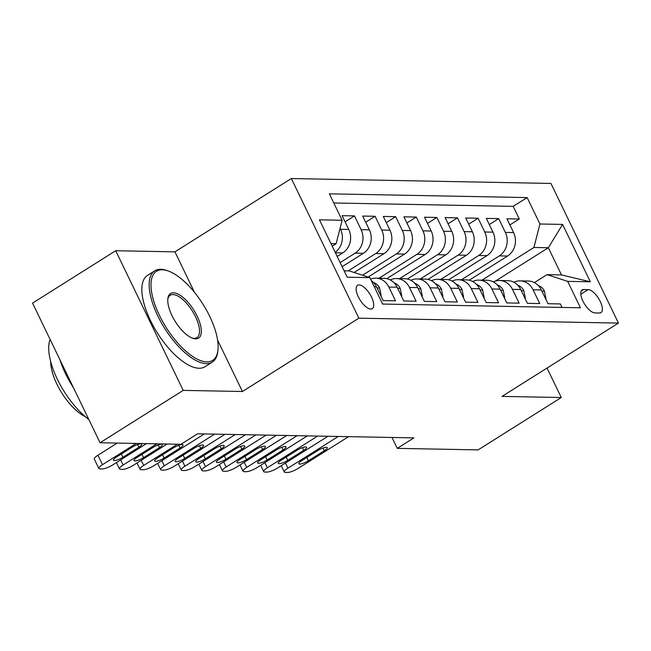 <?xml version="1.0" encoding="UTF-8"?>
<svg xmlns="http://www.w3.org/2000/svg" width="651" height="651" viewBox="0 0 651 651"><rect width="100%" height="100%" fill="white"/><g stroke="black" fill="none" stroke-linecap="round" stroke-linejoin="round"><path stroke-width="0.98" d="M370.769 309.062A13.817 5.713 57.8 0 0 372.291 308.672A13.817 5.713 57.8 0 0 370.696 295.513A13.817 5.713 57.8 0 0 359.092 284.902A13.817 5.713 57.8 0 0 357.57 285.293A13.817 5.713 57.8 0 0 359.165 298.459A13.817 5.713 57.8 0 0 370.769 309.062M194.527 292.389L174.932 251.847L115.699 250.733L32.55 303.106L100.059 442.753L180.929 444.283L197.562 433.81L413.898 437.887L397.265 448.36L478.135 449.89L561.276 397.517L547.043 368.059M174.932 251.847L291.339 178.537L550.941 183.436L618.45 323.083L358.847 318.184L291.339 178.537M374.284 286.774L376.498 286.814L383.162 300.591L395.523 300.827L388.859 287.05L397.102 287.205A17.268 15.176 -88.9 0 0 384.123 278.319L375.879 278.164A17.268 15.176 91.1 0 1 388.859 287.05M397.102 287.205L403.758 300.982L416.127 301.218L409.463 287.441L417.706 287.596A17.268 15.176 -88.9 0 0 404.727 278.709L396.483 278.555A17.268 15.176 91.1 0 1 409.463 287.441M417.706 287.596L424.362 301.372L436.731 301.6L430.067 287.823L438.31 287.978A17.268 15.176 -88.9 0 0 425.331 279.1L417.088 278.937A17.268 15.176 91.1 0 1 430.067 287.823M438.31 287.978L444.967 301.755L457.327 301.991L450.671 288.214L458.914 288.369A17.268 15.176 -88.9 0 0 445.935 279.482L437.692 279.328A17.268 15.176 91.1 0 1 450.671 288.214M458.914 288.369L465.571 302.145L477.932 302.381L471.275 288.605L479.518 288.759A17.268 15.176 -88.9 0 0 466.539 279.873L458.296 279.718A17.268 15.176 91.1 0 1 471.275 288.605M479.518 288.759L486.175 302.536L498.536 302.772L491.879 288.995L500.123 289.15A17.268 15.176 -88.9 0 0 487.143 280.264L478.9 280.109A17.268 15.176 91.1 0 1 491.879 288.995M500.123 289.15L506.779 302.927L519.14 303.154L512.483 289.378L520.719 289.54A17.268 15.176 -88.9 0 0 507.747 280.654L499.504 280.491A17.268 15.176 91.1 0 1 512.483 289.378M520.719 289.54L527.383 303.309L539.744 303.545L533.088 289.768A17.268 15.176 -88.9 0 0 520.108 280.882A17.268 15.176 -88.9 0 0 513.899 282.265M469.216 280.199L507.585 256.03A17.268 15.176 -88.9 0 0 513.59 232.553L506.934 218.777L519.295 219.013L509.904 224.929M461.396 279.775L499.35 255.876A17.268 15.176 -88.9 0 0 505.347 232.399L498.69 218.622L489.3 224.538M498.69 218.622L486.33 218.386L492.986 232.163A17.268 15.176 -88.9 0 1 486.981 255.64L448.612 279.808M428.008 279.417L466.376 255.257A17.268 15.176 -88.9 0 0 472.382 231.78L465.725 218.004L478.086 218.231L468.696 224.147M407.412 279.027L445.78 254.866A17.268 15.176 -88.9 0 0 451.778 231.39L445.121 217.613L457.482 217.841L448.091 223.757M386.808 278.644L425.176 254.476A17.268 15.176 -88.9 0 0 431.182 230.999L424.517 217.222L436.878 217.458L427.487 223.374M368.108 277.057L404.572 254.085A17.268 15.176 -88.9 0 0 410.578 230.609L403.913 216.832L416.274 217.068L406.883 222.984M354.12 272.492L383.968 253.695A17.268 15.176 -88.9 0 0 389.973 230.218L383.309 216.449L395.67 216.677L386.287 222.593M342.117 266.69L363.364 253.312A17.268 15.176 -88.9 0 0 369.369 229.836L362.705 216.059L375.074 216.287L365.683 222.203M337.169 256.445L342.76 252.922A17.268 15.176 -88.9 0 0 348.765 229.445L342.109 215.668L354.469 215.904L345.079 221.812M588.178 289.605L583.646 289.516A13.386 5.534 57.8 0 0 582.165 289.89A13.386 5.534 57.8 0 0 583.719 302.642A13.386 5.534 57.8 0 0 594.957 312.919L599.49 313.001A13.386 5.534 57.8 0 0 600.963 312.626A13.386 5.534 57.8 0 0 599.416 299.875A13.386 5.534 57.8 0 0 588.178 289.605L580.806 294.244M344.11 270.816L349.261 270.914L369.866 277.627L382.633 304.05L580.432 307.785L567.656 281.362L547.052 274.641L534.406 282.607M369.866 277.627L347.203 277.204L319.47 219.826L342.133 220.258L329.357 193.835L527.147 197.57L539.923 223.993L562.586 224.416L590.319 281.785L567.656 281.362M340.139 262.589L355.12 253.158L363.364 253.312M348.187 270.889L375.725 253.54L383.968 253.695M362.509 275.235L396.329 253.931L404.572 254.085M378.988 278.221L416.933 254.321L425.176 254.476M399.584 278.612L437.537 254.712L445.78 254.866M420.188 279.002L458.141 255.094L466.376 255.257M440.792 279.385L478.745 255.485L486.981 255.64M519.295 219.013L513.183 206.367L333.776 202.982M340.066 228.338L340.522 229.29A17.268 15.176 91.1 0 1 335.175 252.328M354.469 215.904L361.126 229.681A17.268 15.176 91.1 0 1 355.12 253.158M375.074 216.287L381.73 230.063A17.268 15.176 91.1 0 1 375.725 253.54M395.67 216.677L402.334 230.454A17.268 15.176 91.1 0 1 396.329 253.931M416.274 217.068L422.938 230.845A17.268 15.176 91.1 0 1 416.933 254.321M436.878 217.458L443.543 231.235A17.268 15.176 91.1 0 1 437.537 254.712M457.482 217.841L464.147 231.618A17.268 15.176 91.1 0 1 458.141 255.094M478.086 218.231L484.751 232.008A17.268 15.176 91.1 0 1 478.745 255.485M562.041 307.435L560.348 303.936L547.987 303.7L541.323 289.923A17.268 15.176 -88.9 0 0 528.352 281.037L520.108 280.882M547.052 274.641L561.479 274.917L548.337 247.738L533.918 247.47L539.923 223.993M495.468 281.037L548.337 247.738L562.586 224.416M482 280.166L533.918 247.47M115.699 250.733L183.208 390.388L100.059 442.753M183.208 390.388L242.441 391.503L358.847 318.184M618.45 323.083L502.043 396.402L561.276 397.517M392 437.472L397.265 448.36M332.213 246.2L336.128 243.734L330.977 243.637M513.183 206.367L527.147 197.57M493.295 281.875A17.268 15.176 91.1 0 1 499.504 280.491M472.691 281.484A17.268 15.176 91.1 0 1 478.9 280.109M452.087 281.102A17.268 15.176 91.1 0 1 458.296 279.718M431.483 280.711A17.268 15.176 91.1 0 1 437.692 279.328M410.879 280.321A17.268 15.176 91.1 0 1 417.088 278.937M390.274 279.93A17.268 15.176 91.1 0 1 396.483 278.555M370.59 279.141A17.268 15.176 91.1 0 1 375.879 278.164M376.498 286.814A17.268 15.176 -88.9 0 0 371.265 280.524M342.133 220.258L336.128 243.734M561.479 274.917L590.319 281.785M242.441 391.503L217.58 340.074M545.44 298.435L545.953 298.443L544.366 290.932A11.441 10.05 -88.9 0 0 538.41 285.659M348.562 436.658L298.239 468.354A8.634 2.059 154.2 0 1 287.465 472.463L285.407 472.431A8.634 2.059 154.2 0 1 284.284 471.999A8.634 2.059 154.2 0 1 287.937 468.159L338.268 436.463M308.354 460.778A6.909 1.644 -25.8 0 1 298.842 463.724A6.909 1.644 -25.8 0 1 301.763 460.656L317.729 450.598A6.909 1.644 -25.8 0 1 327.241 447.652A6.909 1.644 -25.8 0 1 324.32 450.72L308.354 460.778L306.767 457.498M206.815 361.875A52.666 21.776 57.8 0 0 217.922 350.262A52.666 21.776 57.8 0 0 202.974 304.22A52.666 21.776 57.8 0 0 167.909 270.857A52.666 21.776 57.8 0 0 162.294 269.783A52.666 21.776 57.8 0 0 159.414 315.353A52.666 21.776 57.8 0 0 206.815 361.875M217.922 350.262L217.751 351.735A53.96 22.313 -122.2 0 1 212.307 362.119A53.96 22.313 -122.2 0 1 206.359 363.632A53.96 22.313 -122.2 0 1 161.041 322.212A53.96 22.313 -122.2 0 1 154.792 270.8A53.96 22.313 -122.2 0 1 160.748 269.278A53.96 22.313 -122.2 0 1 166.501 270.377L167.909 270.857M195.682 338.854A26.333 10.888 -122.2 0 1 192.867 338.317A26.333 10.888 -122.2 0 1 175.339 321.627A26.333 10.888 -122.2 0 1 167.86 298.614A26.333 10.888 -122.2 0 1 173.418 292.804A26.333 10.888 -122.2 0 1 197.123 316.069A26.333 10.888 -122.2 0 1 195.682 338.854M192.151 338.048A25.039 10.351 57.8 0 0 194.136 338.349A25.039 10.351 57.8 0 0 196.895 337.641A25.039 10.351 57.8 0 0 193.998 313.79A25.039 10.351 57.8 0 0 172.971 294.561A25.039 10.351 57.8 0 0 170.212 295.269A25.039 10.351 57.8 0 0 167.795 299.379M212.307 362.119L204.992 366.725A53.96 22.313 -122.2 0 1 199.043 368.246A53.96 22.313 -122.2 0 1 153.726 326.818A53.96 22.313 -122.2 0 1 147.476 275.406L154.792 270.8M85.444 416.778A38.848 16.063 -122.2 0 1 50.697 361.614M73.596 388.012A53.96 22.313 -122.2 0 1 60.063 360.019M88.805 419.472A53.96 22.313 -122.2 0 1 50.119 339.448M524.836 298.044L525.349 298.052L523.762 290.541A11.441 10.05 -88.9 0 0 517.805 285.268M327.966 436.268L277.635 467.963A8.634 2.059 154.2 0 1 266.861 472.081L264.802 472.04A8.634 2.059 154.2 0 1 263.679 471.609A8.634 2.059 154.2 0 1 267.333 467.768L317.664 436.072M287.75 460.387A6.909 1.644 -25.8 0 1 278.237 463.333A6.909 1.644 -25.8 0 1 281.159 460.265L297.125 450.207A6.909 1.644 -25.8 0 1 306.637 447.27A6.909 1.644 -25.8 0 1 303.716 450.337L287.75 460.387L286.171 457.108M504.232 297.653L504.745 297.662L503.158 290.159A11.441 10.05 -88.9 0 0 497.201 284.878M307.362 435.877L257.031 467.581A8.634 2.059 154.2 0 1 246.257 471.69L244.198 471.649A8.634 2.059 154.2 0 1 243.075 471.218A8.634 2.059 154.2 0 1 246.729 467.385L297.059 435.682M267.146 460.005A6.909 1.644 -25.8 0 1 257.633 462.942A6.909 1.644 -25.8 0 1 260.555 459.875L276.52 449.825A6.909 1.644 -25.8 0 1 286.033 446.879A6.909 1.644 -25.8 0 1 283.112 449.947L267.146 460.005L265.567 456.725M483.628 297.263L484.141 297.279L482.554 289.768A11.441 10.05 -88.9 0 0 476.597 284.495M286.757 435.486L236.427 467.19A8.634 2.059 154.2 0 1 225.653 471.3L223.594 471.259A8.634 2.059 154.2 0 1 222.471 470.828A8.634 2.059 154.2 0 1 226.125 466.995L276.455 435.291M246.55 459.614A6.909 1.644 -25.8 0 1 237.029 462.56A6.909 1.644 -25.8 0 1 239.95 459.484L255.916 449.434A6.909 1.644 -25.8 0 1 265.429 446.488A6.909 1.644 -25.8 0 1 262.508 449.556L246.55 459.614L244.963 456.335M463.024 296.88L463.536 296.889L461.95 289.378A11.441 10.05 -88.9 0 0 455.993 284.105M266.153 435.104L215.823 466.8A8.634 2.059 154.2 0 1 205.049 470.909L202.99 470.868A8.634 2.059 154.2 0 1 201.867 470.437A8.634 2.059 154.2 0 1 205.521 466.604L255.851 434.909M225.946 459.224A6.909 1.644 -25.8 0 1 216.425 462.169A6.909 1.644 -25.8 0 1 219.346 459.101L235.312 449.044A6.909 1.644 -25.8 0 1 244.825 446.098A6.909 1.644 -25.8 0 1 241.903 449.166L225.946 459.224L224.359 455.944M442.42 296.49L442.932 296.498L441.345 288.987A11.441 10.05 -88.9 0 0 435.389 283.714M245.549 434.713L195.219 466.409A8.634 2.059 154.2 0 1 184.445 470.527L182.386 470.486A8.634 2.059 154.2 0 1 181.263 470.055A8.634 2.059 154.2 0 1 184.917 466.214L235.247 434.518M205.342 458.833A6.909 1.644 -25.8 0 1 195.821 461.779A6.909 1.644 -25.8 0 1 198.742 458.711L214.708 448.653A6.909 1.644 -25.8 0 1 224.229 445.715A6.909 1.644 -25.8 0 1 221.307 448.783L205.342 458.833L203.755 455.554M421.815 296.099L422.336 296.107L420.741 288.596A11.441 10.05 -88.9 0 0 414.793 283.323M224.945 434.323L174.614 466.018A8.634 2.059 154.2 0 1 163.849 470.136L161.782 470.095A8.634 2.059 154.2 0 1 160.667 469.664A8.634 2.059 154.2 0 1 164.312 465.831L214.643 434.127M184.738 458.442A6.909 1.644 -25.8 0 1 175.225 461.388A6.909 1.644 -25.8 0 1 178.146 458.32L194.104 448.27A6.909 1.644 -25.8 0 1 203.625 445.325A6.909 1.644 -25.8 0 1 200.703 448.393L184.738 458.442L183.151 455.171M401.211 295.709L401.732 295.717L400.137 288.214A11.441 10.05 -88.9 0 0 394.189 282.941M204.341 433.932L154.01 465.636A8.634 2.059 154.2 0 1 143.244 469.745L141.177 469.705A8.634 2.059 154.2 0 1 140.063 469.273A8.634 2.059 154.2 0 1 143.708 465.441L177.414 444.21M164.133 458.06A6.909 1.644 -25.8 0 1 154.621 460.998A6.909 1.644 -25.8 0 1 157.542 457.93L173.5 447.88A6.909 1.644 -25.8 0 1 183.021 444.934A6.909 1.644 -25.8 0 1 180.099 448.002L164.133 458.06L162.547 454.78M380.607 295.318L381.128 295.334L379.533 287.823A11.441 10.05 -88.9 0 0 373.584 282.55M167.112 444.023L133.414 465.245A8.634 2.059 154.2 0 1 122.64 469.355L120.581 469.314A8.634 2.059 154.2 0 1 119.459 468.883A8.634 2.059 154.2 0 1 123.112 465.05L156.81 443.827M143.529 457.669A6.909 1.644 -25.8 0 1 134.016 460.615A6.909 1.644 -25.8 0 1 136.938 457.547L152.904 447.489A6.909 1.644 -25.8 0 1 162.416 444.543A6.909 1.644 -25.8 0 1 159.495 447.611L143.529 457.669L141.942 454.39M146.508 443.632L112.81 464.855A8.634 2.059 154.2 0 1 102.036 468.964L99.977 468.932A8.634 2.059 154.2 0 1 98.854 468.5A8.634 2.059 154.2 0 1 102.508 464.659L136.205 443.437M117.229 443.079L97.943 455.228L102.508 464.659M122.925 457.279A6.909 1.644 -25.8 0 1 113.412 460.224A6.909 1.644 -25.8 0 1 116.334 457.157L132.299 447.099A6.909 1.644 -25.8 0 1 141.812 444.153A6.909 1.644 -25.8 0 1 138.891 447.221L122.925 457.279L121.338 453.999M98.854 468.5L94.289 459.061A8.634 2.059 -25.8 0 1 97.943 455.228M335.395 252.783L342.76 252.922M499.35 255.876L507.585 256.03M505.347 232.399L513.59 232.553M340.522 229.29L348.765 229.445M361.126 229.681L369.369 229.836M381.73 230.063L389.973 230.218M402.334 230.454L410.578 230.609M422.938 230.845L431.182 230.999M443.543 231.235L451.778 231.39M464.147 231.618L472.382 231.78M484.751 232.008L492.986 232.163M533.088 289.768L541.323 289.923M581.188 291.062L583.646 289.516M285.455 463.04L287.937 468.159M541.884 291.07L544.407 291.119M324.32 450.72L323.026 448.043M264.859 462.649L267.333 467.768M521.28 290.68L523.803 290.728M303.716 450.337L302.422 447.652M244.255 462.259L246.729 467.385M500.676 290.297L503.199 290.338M283.112 449.947L281.818 447.261M223.651 461.868L226.125 466.995M480.072 289.907L482.594 289.955M262.508 449.556L261.214 446.871M203.047 461.486L205.521 466.604M459.468 289.516L461.99 289.565M241.903 449.166L240.61 446.48M182.443 461.095L184.917 466.214M438.864 289.125L441.386 289.174M221.307 448.783L220.005 446.098M161.839 460.705L164.312 465.831M418.259 288.743L420.782 288.784M200.703 448.393L199.401 445.707M141.234 460.314L143.708 465.441M397.655 288.352L400.178 288.401M180.099 448.002L178.797 445.317M120.63 459.923L123.112 465.05M377.051 287.962L379.574 288.011M159.495 447.611L158.193 444.926M138.891 447.221L137.589 444.543M281.24 465.693L284.284 471.999M260.636 465.31L263.679 471.609M240.032 464.92L243.075 471.218M219.428 464.529L222.471 470.828M198.824 464.139L201.867 470.437M178.219 463.756L181.263 470.055M157.615 463.366L160.667 469.664M137.011 462.975L140.063 469.273M116.407 462.584L119.459 468.883"/></g></svg>
